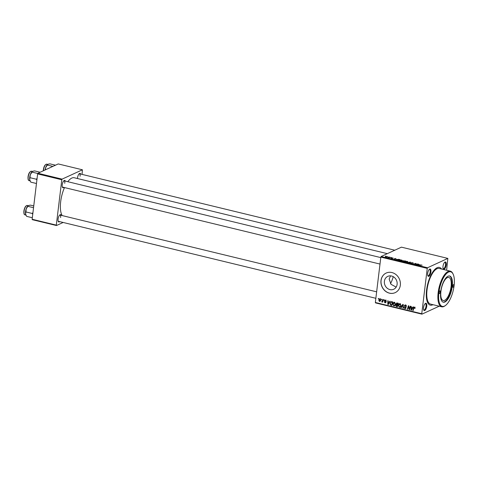 <?xml version="1.0" encoding="UTF-8"?>
<svg xmlns="http://www.w3.org/2000/svg" width="478" height="478" viewBox="0 0 478 478"><rect width="100%" height="100%" fill="white"/><g stroke="black" fill="none" stroke-linecap="round" stroke-linejoin="round"><path stroke-width="0.72" d="M396.154 287.105L391.076 284.362L389.146 279.08L390.562 275.866M397.116 284.356A7.098 6.262 65.3 0 1 393.723 289.256A7.098 6.262 65.3 0 1 387.084 288.115A7.098 6.262 65.3 0 1 384.396 281.267A7.098 6.262 65.3 0 1 387.789 276.362A7.098 6.262 65.3 0 1 394.428 277.509A7.098 6.262 65.3 0 1 397.116 284.356M380.996 280.508A10.785 9.512 -114.7 0 0 385.083 290.911A10.785 9.512 -114.7 0 0 395.169 292.65A10.785 9.512 -114.7 0 0 400.331 285.199A10.785 9.512 -114.7 0 0 396.238 274.796A10.785 9.512 -114.7 0 0 386.152 273.058A10.785 9.512 -114.7 0 0 380.996 280.508M386.2 273.034A10.785 9.512 -114.7 0 0 381.085 280.466A10.785 9.512 -114.7 0 0 385.154 290.851A10.785 9.512 -114.7 0 0 395.216 292.632M446.231 264.896A3.776 1.458 -76.4 0 1 444.881 268.63A3.776 1.458 -76.4 0 1 443.214 268.827A3.776 1.458 -76.4 0 1 442.998 266.383A3.776 1.458 -76.4 0 1 444.833 262.165A3.776 1.458 -76.4 0 1 446.231 264.896M443.088 268.487A3.238 1.249 103.6 0 0 443.369 268.666A3.238 1.249 103.6 0 0 445.52 264.884A3.238 1.249 103.6 0 0 444.893 262.38A3.238 1.249 103.6 0 0 444.558 262.404M426.764 306.177A3.776 1.458 -76.4 0 1 425.414 309.911A3.776 1.458 -76.4 0 1 423.753 310.108A3.776 1.458 -76.4 0 1 423.538 307.665A3.776 1.458 -76.4 0 1 425.366 303.446A3.776 1.458 -76.4 0 1 426.764 306.177M423.622 309.768A3.238 1.249 103.6 0 0 423.908 309.947A3.238 1.249 103.6 0 0 426.053 306.165A3.238 1.249 103.6 0 0 425.432 303.661A3.238 1.249 103.6 0 0 425.097 303.691M430.911 271.946A3.776 1.458 -76.4 0 1 429.555 275.681A3.776 1.458 -76.4 0 1 427.894 275.878A3.776 1.458 -76.4 0 1 427.679 273.434A3.776 1.458 -76.4 0 1 429.507 269.216A3.776 1.458 -76.4 0 1 430.911 271.946M427.762 275.537A3.238 1.249 103.6 0 0 428.049 275.716A3.238 1.249 103.6 0 0 430.194 271.934A3.238 1.249 103.6 0 0 429.573 269.425A3.238 1.249 103.6 0 0 429.238 269.455M63.819 187.394A3.776 1.458 -76.4 0 1 62.451 187.262A3.776 1.458 -76.4 0 1 62.236 184.813A3.776 1.458 -76.4 0 1 64.064 180.594A3.776 1.458 -76.4 0 1 65.343 181.102M62.319 186.922A3.238 1.249 103.6 0 0 62.606 187.101L379.998 264.065M59.672 221.625A3.776 1.458 -76.4 0 1 58.304 221.493A3.776 1.458 -76.4 0 1 58.089 219.049A3.776 1.458 -76.4 0 1 59.923 214.831A3.776 1.458 -76.4 0 1 61.202 215.339M58.179 221.153A3.238 1.249 103.6 0 0 58.459 221.332L375.857 298.296M77.502 178.533A3.776 1.458 -76.4 0 1 77.556 177.768A3.776 1.458 -76.4 0 1 79.384 173.55A3.776 1.458 -76.4 0 1 80.663 174.058M432.96 304.683A19.413 7.499 -76.4 0 1 427.679 302.676A19.413 7.499 -76.4 0 1 426.579 290.104A19.413 7.499 -76.4 0 1 435.984 268.409A19.413 7.499 -76.4 0 1 441.6 269.042M427.272 301.726A17.794 6.877 103.6 0 0 429.023 303.16M387.305 253.657L74.269 177.75A20.494 7.917 103.6 0 0 67.816 181.706M64.506 187.561A20.494 7.917 103.6 0 0 60.67 201.698A20.494 7.917 103.6 0 0 62.164 215.572M393.221 276.672A12.942 5.001 -76.4 0 1 390.466 283.639M380.841 257.122L381.133 256.501L427.541 267.752L427.248 268.373L380.841 257.122L375.35 302.49L421.757 313.741L421.925 314.154L439.21 306.195M421.925 314.154L375.517 302.897L375.35 302.49M427.541 267.752L447.844 258.407L446.625 270.261M399.333 260.546L399.387 260.11L401.801 260.038L402.261 260.641L401.084 260.857L399.154 260.319M396.298 259.028L393.92 259.279L395.073 258.419L396.286 259.16M421.763 265.039L418.895 265.332L420.503 264.89L422.116 265.212M411.289 262.918L412.855 262.721L413.356 263.223L411.689 262.757L412.323 263.45L410.949 263.42L410.429 262.966L411.964 263.372L411.319 262.679L411.534 263.049M411.689 262.757L411.606 263.085M410.793 263.043L411.134 263.462M406.993 262.446L410.536 262.171L409.443 263.037L409.084 262.954L410.028 262.207L406.993 262.446M404.962 261.908L405.009 261.478L407.423 261.4L407.889 262.004L406.712 262.219L404.776 261.687M385.358 256.226L386.021 256.226L385.358 256.226M381.133 256.501L401.436 247.156L447.844 258.407M402.9 260.869L405.75 261.012L403.563 261.615L402.261 261.281L402.924 260.677L403.008 261.03M419.457 264.645L417.079 264.89L418.232 264.035L419.445 264.776M416.177 264.232L417.88 263.952L415.687 264.555L415.316 264.465L415.723 263.599L413.524 264.029L415.711 263.426L416.081 263.515L415.687 264.382L416.153 264.424M392.838 257.977L393.269 258.263L392.044 257.899L392.498 258.401L391.428 258.377L390.986 258.018L392.181 258.275L391.679 257.821L393.292 258.251M392.199 258.461L392.241 258.096L392.498 258.401M391.428 258.377L390.962 258.21M391.357 258.096L391.578 258.413M398.544 259.291L400.128 259.65L397.941 260.253L396.686 259.93L396.579 259.458L398.533 259.411M396.686 259.93L396.579 259.458L396.531 259.865M385.501 256.901L387.359 256.537L387.73 256.955L385.865 257.027L385.537 256.602L385.865 257.027M387.347 256.644L387.73 256.955M388.608 257.015L389.271 257.015L388.608 257.015M389.63 257.433L390.634 257.343L389.044 257.785L387.987 257.511L389.606 257.63M390.98 257.588L391.649 257.588L390.98 257.588M383.995 299.808L384.348 299.897L384.21 300.393L383.852 300.304L383.995 299.808M381.623 299.234L381.976 299.318L381.838 299.82L381.48 299.73L381.623 299.234M394.804 305.633L393.735 305.932L392.755 304.044L393.752 302.383L394.487 302.305L395.461 304.145L394.452 305.872M389.857 301.23L390.239 301.325L388.232 304.552L387.801 304.45L387.772 300.728L388.13 300.811L388.124 301.821L389.325 302.114L389.857 301.23M397.099 302.986L398.455 303.315L397.445 306.786L396.119 306.404L395.748 305.472L396.322 304.707L395.987 303.877L397.099 302.986L396.549 303.034M396.19 304.755L396.662 304.552M402.793 304.367L403.241 304.474L403.318 308.208L402.966 308.125L402.894 304.922L401.257 307.713L400.875 307.617L402.793 304.367M414.856 307.354L413.846 308.137L413.135 310.592L412.777 310.503L413.518 307.963L414.468 307.151L414.994 308.435L414.163 307.587L415.083 307.163M414.026 307.187L414.468 307.151M410.226 306.171L410.584 306.255L409.568 309.726L409.198 309.636L408.6 306.338L407.758 309.29L407.399 309.2L408.409 305.729L408.78 305.818L409.389 309.117L410.226 306.171M427.248 268.373L421.757 313.741M413.016 306.846L413.398 306.942L411.391 310.168L410.96 310.061L410.931 306.344L411.289 306.428L411.283 307.438L412.484 307.73L413.016 306.846M405.541 304.988L406.443 306.464L405.469 305.4L404.711 305.842L405.906 307.898L405.458 308.597L404.842 308.627L403.994 307.264L404.908 308.208L405.553 307.838L404.352 305.789L404.872 305.024L405.541 304.988M405.977 305.167L404.711 305.842M404.908 308.208L405.912 307.671M400.427 306.995L399.357 307.3L398.383 305.406L399.381 303.745L400.11 303.667L401.084 305.514L400.074 307.24M386.266 301.23L385.477 300.459L384.969 300.752L385.83 302.233L384.999 302.801L384.3 301.815L385.059 302.478L385.471 302.21L384.611 300.692L385.537 300.136L386.266 301.23M385.877 300.28L384.969 300.752M385.465 302.777L384.999 302.801L385.776 302.449M385.059 302.478L385.83 302.042M384.987 300.16L385.537 300.136M391.829 301.708L392.832 301.953L391.823 305.424L390.55 305.066L389.976 303.458L391.273 301.666L391.829 301.708M380.046 298.804L380.757 300.053L379.442 301.457L378.755 300.16L380.046 298.804L379.508 298.858M379.992 301.415L379.442 301.457L380.141 300.943M381.886 301.612L382.98 299.563L383.338 299.652L382.603 302.174L382.245 302.09L382.4 301.564L381.534 301.863L382.998 301.17M378.373 298.445L378.725 298.529L378.588 299.031L378.229 298.941L378.373 298.445M437.406 268.588A17.794 6.877 103.6 0 0 435.195 269.066M37.631 173.896L37.923 173.275L62.092 179.136L61.799 179.758L37.631 173.896L32.14 219.265L56.308 225.126L56.482 225.532L63.144 222.467M56.482 225.532L32.307 219.677L32.14 219.265M62.092 179.136L82.401 169.792L82.061 174.392M82.401 169.792L58.232 163.93L37.923 173.275M61.799 179.758L56.308 225.126M64.751 183.319A3.238 1.249 103.6 0 0 64.13 180.809A3.238 1.249 103.6 0 0 63.795 180.839M60.61 217.55A3.238 1.249 103.6 0 0 59.989 215.046A3.238 1.249 103.6 0 0 59.654 215.07M80.071 176.268A3.238 1.249 103.6 0 0 79.45 173.759A3.238 1.249 103.6 0 0 79.115 173.789M409.658 309.427L409.198 309.636M407.842 308.997L407.399 309.2M409.801 308.925L409.389 309.117M411.654 309.744L410.96 310.061M413.076 307.456L412.484 307.73M411.642 309.063L412.239 308.107L411.277 307.874L411.271 309.732L412.251 308.782M412.849 307.826L412.239 308.107M411.815 309.481L411.271 309.732M411.899 307.587L411.277 307.874M415.047 308.208L414.635 308.4M415.071 307.922L414.707 308.089M413.219 310.3L412.777 310.503M413.996 307.742L413.518 307.963M406.461 306.249L406.085 306.422M406.461 306.141L406.103 306.302M406.396 305.711L406.061 305.866M405.822 308.214L404.842 308.627M405.816 307.318L405.458 307.485M404.806 305.579L404.352 305.789M405.284 305.293L405.404 304.958M403.318 307.963L402.966 308.125M403.247 304.761L402.894 304.922M401.472 307.342L400.875 307.617M400.516 306.906L399.357 307.3M398.783 305.221L398.383 305.406M399.542 304.139L399.883 303.638M400.343 306.452L401.108 306.225M400.881 306.332L400.182 306.655L400.737 305.412L400.032 304.086L399.524 304.145L400.45 303.721M401.102 305.239L400.737 305.412M399.417 306.882L400.182 306.655L399.417 306.882L398.73 305.532L400.522 303.865M396.65 306.159L396.119 306.404M396.19 305.275L395.748 305.472M396.674 305.048L397.248 304.283M396.447 303.661L395.987 303.877M396.931 303.345L397.075 302.98M397.206 306.296L397.523 305.215L396.358 305.084L396.107 305.544L396.603 306.147L397.648 306.093M397.965 305.012L397.523 305.215M397.194 304.701L396.435 305.054M397.571 304.791L396.358 305.084M398.078 304.606L397.642 304.809L397.983 303.638L396.662 303.464L397.582 303.04M398.419 303.434L397.983 303.638M397.618 303.112L396.34 303.972L397.642 304.809M386.278 301.068L385.907 301.236M385.782 301.839L385.459 301.988M385.059 301.062L384.73 301.212M385.656 300.787L385.537 300.268L384.611 300.692M388.495 304.127L387.801 304.45M389.917 301.845L389.325 302.114M388.483 303.446L389.08 302.49L388.118 302.257L388.112 304.116L389.092 303.166M389.69 302.21L389.08 302.49M388.656 303.865L388.112 304.116M388.739 301.971L388.118 302.257M391.996 304.815L391.476 304.641M391.1 304.815L390.55 305.066M390.377 303.273L389.976 303.458M391.153 302.144L391.476 301.654M391.584 304.928L392.354 302.269L391.106 302.168L390.329 303.566L390.634 304.635L392.026 304.731M392.796 302.072L392.354 302.269M392.522 301.875L391.906 302.162M394.888 305.544L393.735 305.932M393.161 303.859L392.755 304.044M393.92 302.777L394.254 302.275M394.72 305.089L395.479 304.862M395.252 304.97L394.559 305.287L395.109 304.044L394.41 302.723L393.902 302.783L394.822 302.359M395.479 303.877L395.109 304.044M393.794 305.514L394.559 305.287L393.794 305.514L393.107 304.169L394.894 302.496M379.156 299.975L378.755 300.16M379.837 299.109L380.01 298.798M380.374 298.959L379.102 300.244L379.496 301.134L380.745 300.668M379.496 301.134L380.398 300.011L379.699 299.168L380.625 298.744M380.769 299.837L380.398 300.011M381.916 299.527L381.48 299.73M382.687 301.887L382.245 302.09M382.836 301.367L382.4 301.564M382.681 301.594L381.534 301.863M384.294 300.106L383.852 300.304M378.666 298.738L378.229 298.941M403.468 261.46L404.149 261.269L402.518 261.078L403.45 261.586M402.846 261.442L402.518 261.078M404.406 261.197L405.141 260.994L403.271 260.767L404.382 261.388M403.641 261.149L403.271 260.767M406.557 262.099L407.543 261.914L407.208 261.484L405.344 261.568L406.545 262.219M407.519 262.129L407.208 261.484M405.649 262.129L405.344 261.568M410.028 262.577L410.088 262.064M409.981 262.613L410.028 262.207M418.178 264.465L418.232 264.035M418.13 264.788L419.081 264.687L418.119 264.454L417.521 264.872L418.113 264.926M415.609 264.537L415.723 263.599M395.019 258.849L395.073 258.419M394.971 259.178L395.921 259.07L394.959 258.837L394.362 259.261L394.953 259.309M397.839 260.092L399.518 259.632L396.925 259.548L397.827 260.223M396.895 259.996L396.925 259.548M400.934 260.731L401.92 260.552L401.586 260.116L399.722 260.205L400.917 260.857M401.896 260.767L401.586 260.116M400.02 260.767L399.722 260.205M385.889 256.692L387.359 256.877L385.889 256.692L386.015 257.062M387.335 257.074L387.21 256.602M439.103 292.494A1.35 0.52 103.6 0 0 439.36 293.534A1.35 0.52 103.6 0 0 440.256 291.962A1.35 0.52 103.6 0 0 439.999 290.917A1.35 0.52 103.6 0 0 439.103 292.494M452.714 286.226A1.35 0.52 103.6 0 0 452.977 287.272A1.35 0.52 103.6 0 0 453.867 285.695A1.35 0.52 103.6 0 0 453.61 284.649A1.35 0.52 103.6 0 0 452.714 286.226M440.716 291.747A13.48 5.21 103.6 0 0 443.309 302.198A13.48 5.21 103.6 0 0 452.254 286.442A13.48 5.21 103.6 0 0 449.661 275.991A13.48 5.21 103.6 0 0 440.716 291.747M443.07 302.12A13.48 5.21 103.6 0 0 451.77 286.322A13.48 5.21 103.6 0 0 449.416 275.949M454.1 285.593A17.794 6.877 103.6 0 0 453.09 274.067A17.794 6.877 103.6 0 0 445.251 274.999A17.794 6.877 103.6 0 0 438.87 292.596A17.794 6.877 103.6 0 0 445.478 305.478A17.794 6.877 103.6 0 0 454.1 285.593M445.478 305.478L444.958 305.854A18.337 7.08 -76.4 0 1 441.684 306.798A18.337 7.08 -76.4 0 1 438.159 292.584A18.337 7.08 -76.4 0 1 450.324 271.157A18.337 7.08 -76.4 0 1 452.809 273.494L453.09 274.067M450.324 271.157L439.204 268.463A18.337 7.08 103.6 0 0 427.039 289.889A18.337 7.08 103.6 0 0 430.564 304.098L441.684 306.798M451.077 286.639A11.866 4.583 -76.4 0 1 443.208 300.507A11.866 4.583 -76.4 0 1 440.925 291.311A11.866 4.583 -76.4 0 1 448.8 277.449A11.866 4.583 -76.4 0 1 451.077 286.639M32.271 171.483A5.252 2.026 -76.4 0 0 32.241 171.506A5.252 2.026 -76.4 0 0 30.305 174.721A5.252 2.026 103.6 0 0 29.702 177.368A5.252 2.026 103.6 0 0 29.696 179.74L30.305 174.721L32.552 171.315L34.577 170.897L40.152 172.247M37.816 173.502L31.984 172.092M37.093 178.354L36.358 179.226L30.078 177.708M36.358 179.226L36.884 180.092M36.465 183.51L30.771 182.13L29.696 179.74A5.252 2.026 103.6 0 0 29.995 180.768A5.252 2.026 103.6 0 0 30.054 180.875L29.158 180.654C28.453 179.794 28.023 181.24 28.041 176.788C28.555 173.365 29.69 171.512 31.446 171.22A4.852 1.876 103.6 0 0 28.226 176.896A4.852 1.876 103.6 0 0 29.158 180.654M32.241 171.506L32.552 171.315M45.332 169.863L45.625 167.67A5.252 2.026 103.6 0 0 45.063 169.989M52.879 166.392L47.304 165.041L47.872 164.271L49.897 163.846L55.472 165.197M47.597 164.432A5.252 2.026 -76.4 0 0 47.567 164.456A5.252 2.026 -76.4 0 0 45.625 167.67L47.304 165.041M47.567 164.456L47.872 164.271M32.946 212.591L32.217 213.463L32.737 214.323M33.753 205.934L30.437 205.128L28.411 205.552L27.844 206.323L33.538 207.703M28.13 205.713A5.252 2.026 103.6 0 0 28.1 205.737L28.411 205.552M32.217 213.463L25.937 211.939L26.159 208.952L27.844 206.323M32.325 217.741L26.625 216.361L25.555 213.971L25.937 211.939M28.1 205.737A5.252 2.026 103.6 0 0 26.159 208.952A5.252 2.026 103.6 0 0 25.555 213.971A5.252 2.026 103.6 0 0 25.854 214.998A5.252 2.026 103.6 0 0 25.908 215.106L25.017 214.885C24.312 214.025 23.882 215.476 23.9 211.025C24.563 207.398 25.698 205.546 27.306 205.456A4.852 1.876 103.6 0 0 24.085 211.127A4.852 1.876 103.6 0 0 25.017 214.885M409.222 308.017L408.899 308.167M409.007 306.948L408.696 307.091M410.052 308.077L409.598 308.286M405.338 306.757L404.896 306.96M403.265 305.729L402.9 305.896M397.2 306.29L396.579 306.577M397.941 303.189L397.32 303.476M385.543 301.528L385.202 301.684M391.9 304.791L390.98 305.221M383.129 300.357L382.675 300.572M409.67 262.858L409.724 262.434M415.418 264.489L415.466 264.071M415.496 264.507L415.585 263.79M28.417 179.847A4.529 1.751 -76.4 0 1 28.077 176.758A4.529 1.751 -76.4 0 1 30.419 171.596M43.295 170.807L43.367 169.744C43.874 166.314 45.01 164.462 46.766 164.169A4.852 1.876 103.6 0 0 43.546 169.845A4.852 1.876 103.6 0 0 43.48 170.718M43.325 170.789A4.529 1.751 -76.4 0 1 43.396 169.708A4.529 1.751 -76.4 0 1 45.739 164.546M24.276 214.084A4.529 1.751 -76.4 0 1 23.93 210.989A4.529 1.751 -76.4 0 1 26.278 205.833M405.003 305.424L405.924 305M405.314 308.196L406.234 307.766M399.919 306.828L400.845 306.404M396.399 305.066L397.326 304.641M385.16 300.471L386.087 300.047M385.286 302.466L386.206 302.042M391.106 302.168L392.032 301.743M394.296 305.466L395.216 305.042M407.698 261.777L407.662 262.093M402.07 260.414L402.034 260.725M31.446 171.22L32.337 171.435M29.995 180.768L30.144 181.066M380.781 257.594L64.13 180.809M79.45 173.759L394.774 250.221M46.766 164.169L47.657 164.39M59.989 215.046L376.64 291.831M27.306 205.456L28.196 205.671M25.854 214.998L26.003 215.297"/></g></svg>
